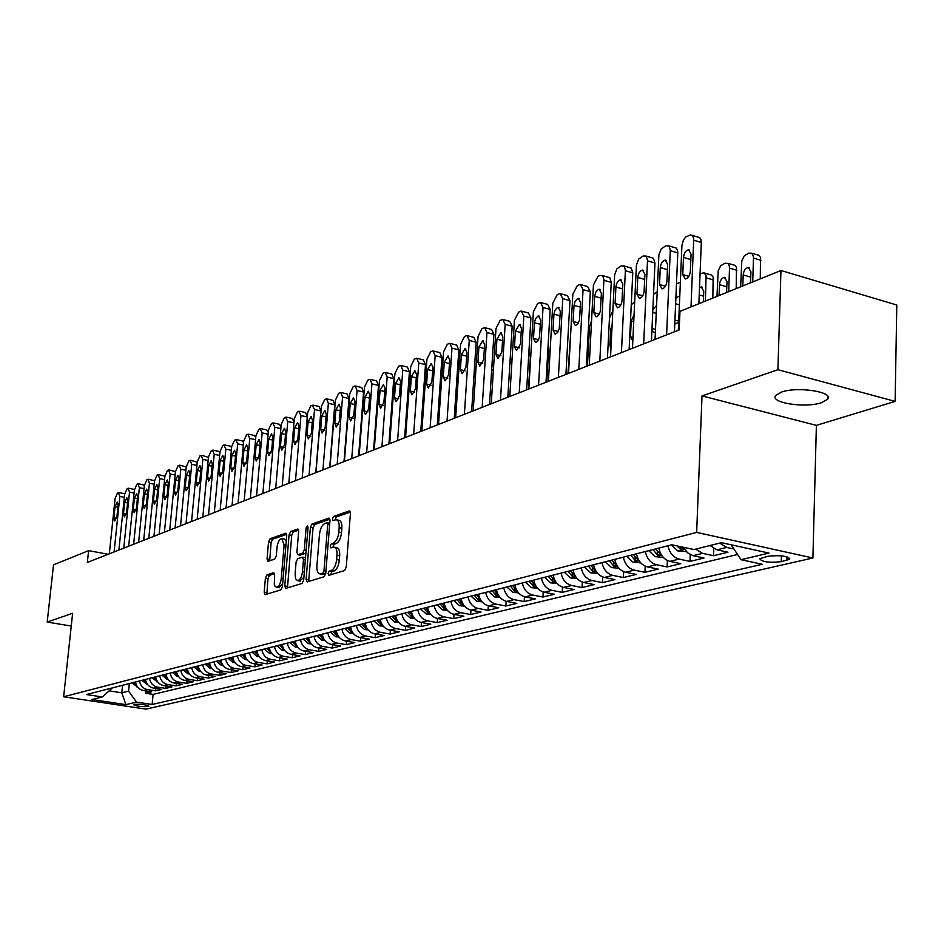 <?xml version="1.0" encoding="UTF-8"?>
<svg xmlns="http://www.w3.org/2000/svg" width="944" height="944" viewBox="0 0 944 944"><rect width="100%" height="100%" fill="white"/><g stroke="black" fill="none" stroke-linecap="round" stroke-linejoin="round"><path stroke-width="1.42" d="M328.016 573.551L328.866 575.321L344.513 570.577L346.247 567.12L350.425 513.406L349.174 510.964L333.574 516.439L332.394 518.846L333.067 520.569L336.017 519.707C338.33 520.073 339.368 522.728 339.167 527.649L338.813 532.074C338.082 537.903 336.265 541.561 333.385 543.071L331.391 543.72L330.211 546.116L330.907 547.874L333.798 547.072C336.135 547.461 337.197 550.151 336.996 555.155L336.642 559.603C335.899 565.468 334.082 569.114 331.202 570.554L329.196 571.167L328.016 573.551M334.565 547.225L336.489 547.603C338.837 547.992 339.899 550.682 339.698 555.686L339.344 560.134C338.613 565.987 336.796 569.633 333.905 571.073L331.899 571.686L330.73 574.754M350.354 512.061L336.253 516.993L335.061 519.908M336.819 519.873L338.707 520.25C341.02 520.628 342.07 523.271 341.87 528.192L341.516 532.617C340.772 538.434 338.967 542.104 336.088 543.602L334.082 544.263L332.902 547.249M821.54 402.699L827.593 399.253C834.307 391.937 797.491 386.19 781.443 392.102L775.708 395.477C769.431 402.793 805.279 408.386 821.54 402.699M148.314 706.537L148.951 706.23C146.084 704.661 141.152 704.047 134.166 704.401L133.552 704.696C136.42 706.265 141.34 706.879 148.314 706.537M266.951 574.837L265.406 578.058L264.178 592.207L265.052 594.649L280.828 589.894L282.409 586.637L286.74 535.614L285.855 533.218L270.078 538.729L268.533 541.95L267.058 558.919L267.931 561.314L274.739 559.084L276.297 555.839L277.029 547.355C277.772 542.127 279.353 539.189 281.784 538.528L284.132 544.924L281.277 578.46C280.545 583.687 278.964 586.613 276.557 587.239L275.034 586.271L274.303 584.242L274.645 575.12L273.76 572.689L266.951 574.837L269.547 575.321L268.002 578.542L266.845 594.13M72.629 613.27L47.2 622.061L53.513 564.842L88.606 550.647L87.344 562.447L679.184 329.916L679.963 311.367L780.959 270.503L777.903 369.706L702.017 395.914L696.66 532.404L63.637 696.778L72.629 613.27M306.116 579.392L307.083 581.905L324.052 576.784L325.739 573.386L329.975 520.545L329.008 518.091L312.027 524.003L310.399 527.366L306.116 579.392L308.782 579.887L308.877 581.386M302.045 583.451L285.69 588.395L284.769 585.917L289.088 534.788L290.681 531.496L297.749 529.053L298.658 531.46L296.912 552.287L297.832 554.73L302.658 553.172L304.287 549.845L306.092 528.026L307.39 525.655L308.039 527.354L303.673 580.135L302.045 583.451M145.907 690.937L145.683 693.262L151.63 691.822L143.476 690.56L147.453 689.58C143.063 688.601 140.408 685.722 139.464 680.966M155.866 688.471L155.63 690.843L161.707 689.38L153.483 688.105L157.542 687.102C153.129 686.111 150.438 683.208 149.494 678.394M166.026 685.958L165.79 688.388L171.973 686.89L163.69 685.592L167.831 684.577C163.383 683.574 160.681 680.636 159.713 675.786M176.375 683.397L176.139 685.875L182.452 684.353L174.109 683.043L178.333 682.005C173.849 680.978 171.124 678.016 170.144 673.119M186.947 680.777L186.7 683.326L193.142 681.757L184.741 680.435L189.048 679.373C184.528 678.335 181.779 675.338 180.788 670.393M197.721 678.111L197.485 680.707L204.057 679.114L195.585 677.768L199.986 676.695C195.432 675.644 192.647 672.612 191.656 667.609M208.73 675.385L208.482 678.052L215.185 676.423L206.653 675.054L211.149 673.957C206.559 672.883 203.751 669.827 202.748 664.777M219.952 672.6L219.704 675.326L226.548 673.674L217.958 672.281L222.536 671.16C217.911 670.075 215.09 666.983 214.064 661.874M231.422 669.756L231.162 672.553L238.159 670.854L229.486 669.449L234.171 668.293C229.51 667.207 226.666 664.08 225.628 658.924M243.127 666.853L242.868 669.721L250.007 667.986L241.275 666.558L246.065 665.378C241.357 664.269 238.49 661.119 237.44 655.903M255.081 663.892L254.821 666.818L262.125 665.048L253.322 663.597L258.208 662.405C253.464 661.284 250.573 658.086 249.511 652.811M267.294 660.859L267.034 663.856L274.492 662.051L265.618 660.588L270.621 659.36C265.842 658.216 262.916 654.983 261.842 649.649M279.778 657.756L279.518 660.835L287.141 658.995L278.197 657.496L283.306 656.245C278.492 655.089 275.53 651.82 274.444 646.428M292.534 654.593L292.274 657.744L300.062 655.868L291.047 654.345L296.274 653.059C291.413 651.891 288.439 648.575 287.33 643.135M305.573 651.348L305.313 654.593L313.278 652.658L304.192 651.112L309.526 649.802C304.641 648.622 301.632 645.271 300.511 639.761M318.919 648.032L318.647 651.36L326.789 649.389L317.632 647.82L323.096 646.475C318.163 645.271 315.131 641.885 313.998 636.315M332.559 644.646L332.288 648.056L340.619 646.038L331.391 644.445L336.984 643.065C332.005 641.849 328.937 638.415 327.792 632.787M346.507 641.165L346.247 644.669L354.767 642.604L345.469 640.988L351.18 639.584C346.165 638.345 343.073 634.864 341.905 629.164M360.797 637.613L360.525 641.212L369.257 639.1L359.865 637.448L365.729 636.008C360.667 634.757 357.552 631.241 356.372 625.471M375.417 633.967L375.146 637.672L384.078 635.513L374.626 633.837L380.621 632.362C375.523 631.076 372.373 627.524 371.169 621.683M390.391 630.238L390.108 634.049L399.265 631.831L389.73 630.12L395.878 628.61C390.733 627.312 387.547 623.713 386.332 617.801M405.719 626.415L405.448 630.332L414.829 628.067L405.212 626.32L411.501 624.775C406.321 623.453 403.112 619.807 401.873 613.824M421.437 622.497L421.154 626.533L430.771 624.196L421.071 622.426L427.526 620.845C422.298 619.5 419.053 615.807 417.791 609.753M437.532 618.485L437.261 622.627L447.114 620.243L437.332 618.438L443.951 616.821C438.677 615.453 435.396 611.7 434.122 605.576M454.04 614.355L453.757 618.627L463.87 616.184L454.005 614.355L460.79 612.68C455.468 611.299 452.164 607.499 450.866 601.293M470.962 610.131L470.69 614.532L481.051 612.019L471.103 610.154L478.065 608.443C472.708 607.027 469.357 603.181 468.047 596.903M488.331 605.777L488.048 610.32L498.68 607.747L488.65 605.847L495.801 604.089C490.384 602.65 487.01 598.756 485.676 592.384M506.149 601.316L505.866 606.013L516.781 603.369L506.668 601.422L514.008 599.629C508.545 598.166 505.134 594.201 503.777 587.758M524.439 596.714L524.156 601.576L535.354 598.862L525.159 596.891L532.699 595.039C527.189 593.552 523.743 589.54 522.362 583.003M543.213 591.994L542.93 597.033L554.447 594.236L544.157 592.23L551.898 590.33C546.34 588.808 542.859 584.737 541.455 578.117M562.506 587.133L562.223 592.36L574.046 589.493L563.674 587.439L571.627 585.481C566.034 583.935 562.506 579.805 561.078 573.091M582.33 582.118L582.047 587.557L594.201 584.607L583.734 582.507L591.923 580.501C586.271 578.932 582.708 574.743 581.256 567.934M602.697 576.961L602.425 582.613L614.922 579.592L604.372 577.445L612.786 575.38C607.086 573.775 603.487 569.527 602.001 562.624M623.654 571.639L623.37 577.539L636.232 574.424L625.589 572.241L634.25 570.117C628.492 568.477 624.869 564.158 623.359 557.161M645.212 566.152L644.929 572.324L658.169 569.114L647.431 566.884L656.351 564.689C650.546 563.025 646.876 558.647 645.33 551.544M667.396 560.5L667.125 566.943L680.742 563.639L669.921 561.361L679.102 559.108C673.237 557.408 669.532 552.96 667.963 545.75M690.241 554.647L689.97 561.409L704 558.01L693.073 555.674L702.537 553.361L695.634 549.101M713.758 548.594L713.499 555.709L727.966 552.205L716.944 549.821L709.994 545.514M767.979 556.252L759.708 558.718C761.749 561.928 768.923 562.919 781.243 561.68L789.656 559.214C787.638 555.969 780.405 554.989 767.979 556.252M696.66 532.404L812.902 557.998L145.99 709.133L63.637 696.778M145.683 693.262L153.105 694.406L152.114 704.484L762.292 564.276L741.005 559.686L731.211 544.818M152.114 704.484L136.55 702.124L125.882 704.637L91.946 699.539L102.341 696.955L86.4 694.536L671.786 544.771L693.887 549.538L721.428 542.67L768.994 553.09L741.005 559.686M733.984 549.019L726.691 547.426L719.729 543.095M713.499 555.709L702.537 553.361M689.97 561.409L679.102 559.108M667.125 566.943L656.351 564.689M644.929 572.324L634.25 570.117M623.37 577.539L612.786 575.38M602.425 582.613L591.923 580.501M582.047 587.557L571.627 585.481M562.223 592.36L551.898 590.33M542.93 597.033L532.699 595.039M524.156 601.576L514.008 599.629M505.866 606.013L495.801 604.089M488.048 610.32L478.065 608.443M470.69 614.532L460.79 612.68M453.757 618.627L443.951 616.821M437.261 622.627L427.526 620.845M421.154 626.533L411.501 624.775M405.448 630.332L395.878 628.61M390.108 634.049L380.621 632.362M375.146 637.672L365.729 636.008M360.525 641.212L351.18 639.584M346.247 644.669L336.984 643.065M332.288 648.056L323.096 646.475M318.647 651.36L309.526 649.802M305.313 654.593L296.274 653.059M292.274 657.744L283.306 656.245M279.518 660.835L270.621 659.36M267.034 663.856L258.208 662.405M254.821 666.818L246.065 665.378M242.868 669.721L234.171 668.293M231.162 672.553L222.536 671.16M219.704 675.326L211.149 673.957M208.482 678.052L199.986 676.695M197.485 680.707L189.048 679.373M186.7 683.326L178.333 682.005M176.139 685.875L167.831 684.577M165.79 688.388L157.542 687.102M155.63 690.843L147.453 689.58M153.105 694.406L737.583 554.494M122.567 685.285L121.8 692.802L128.573 691.114L129.328 683.55M702.017 395.914L816.383 425.366L895.124 401.389L777.903 369.706M895.124 401.389L896.8 305.018L780.959 270.503M47.2 622.061L71.26 626.061M816.383 425.366L812.902 557.998M108.159 554.27L88.606 550.647M109.61 690.937L121.8 692.802L125.882 704.637M112.466 687.869L102.341 696.955M683.468 547.284L687.586 552.83L693.073 555.674M658.829 548.086C660.387 555.249 664.08 559.674 669.921 561.361M636.468 553.809C637.991 560.866 641.649 565.232 647.431 566.884M614.745 559.367C616.243 566.329 619.854 570.624 625.589 572.241M593.634 564.76C595.109 571.627 598.685 575.864 604.372 577.445M573.114 570.011C574.566 576.784 578.106 580.949 583.734 582.507M553.16 575.12C554.588 581.799 558.093 585.905 563.674 587.439M533.749 580.088C535.154 586.672 538.623 590.72 544.157 592.23M514.869 584.914C516.238 591.416 519.672 595.404 525.159 596.891M496.473 589.622C497.83 596.042 501.229 599.971 506.668 601.422M478.573 594.201C479.894 600.537 483.257 604.42 488.65 605.847M461.12 598.673C462.43 604.927 465.758 608.75 471.103 610.154M444.117 603.015C445.403 609.199 448.695 612.975 454.005 614.355M427.538 607.263C428.812 613.352 432.069 617.081 437.332 618.438M411.372 611.393C412.622 617.423 415.856 621.093 421.071 622.426M395.607 615.429C396.846 621.376 400.044 625.011 405.212 626.32M380.22 619.37C381.435 625.247 384.609 628.834 389.73 630.12M365.21 623.205C366.402 629.023 369.541 632.563 374.626 633.837M350.543 626.958C351.723 632.704 354.826 636.197 359.865 637.448M336.217 630.627C337.386 636.303 340.465 639.749 345.469 640.988M322.234 634.203C323.379 639.808 326.435 643.23 331.391 644.445M308.57 637.696C309.691 643.242 312.712 646.616 317.632 647.82M295.201 641.118C296.322 646.605 299.319 649.932 304.192 651.112M282.138 644.457C283.235 649.885 286.209 653.177 291.047 654.345M269.37 647.726C270.456 653.095 273.394 656.351 278.197 657.496M256.874 650.923C257.948 656.233 260.863 659.455 265.618 660.588M244.649 654.05C245.7 659.301 248.591 662.487 253.322 663.597M232.684 657.118C233.723 662.31 236.59 665.449 241.275 666.558M220.979 660.116C222.005 665.249 224.837 668.364 229.486 669.449M209.509 663.042C210.524 668.128 213.344 671.208 217.958 672.281M198.275 665.921C199.29 670.948 202.075 673.992 206.653 675.054M187.278 668.73C188.269 673.709 191.042 676.73 195.585 677.768M176.504 671.491C177.484 676.423 180.233 679.397 184.741 680.435M165.955 674.193C166.923 679.066 169.637 682.016 174.109 683.043M155.607 676.836C156.562 681.674 159.253 684.589 163.69 685.592M145.459 679.432C146.403 684.223 149.081 687.114 153.483 688.105M135.511 681.981C136.443 686.713 139.098 689.58 143.476 690.56M128.573 691.114L136.55 702.124M329.916 519.212L314.682 524.534L313.042 527.897L308.782 579.887M322.801 573.138L323.981 570.766L327.698 524.451L327.025 522.728L324.783 523.483C321.975 525.006 320.205 528.628 319.473 534.351L316.913 565.81C316.688 570.79 317.739 573.468 320.051 573.881L325.727 573.527M329.751 523.271L327.344 522.858M322.01 574.247L320.724 573.775M325.503 573.645L323.414 574.282M298.599 530.162L293.289 532.015L291.708 535.307L287.483 587.876M300.074 555.084L305.891 553.255M295.106 573.999L295.578 578.743L297.608 580.643C300.109 579.994 301.726 577.008 302.481 571.686L303.472 559.639L302.328 557.196L297.714 558.706L296.097 562.01L295.106 573.999M299.696 581.032L303.909 577.303M274.574 573.716L269.547 575.321M278.657 587.628L282.622 584.159M286.303 540.829L284.38 539.036L282.339 538.635M286.693 534.328L272.663 539.225L271.117 542.458L269.701 560.76M760.274 278.869L760.486 257.37L758.799 255.269L751.754 253.24M740.639 286.811L741.819 260.721L744.415 255.682L748.934 253.086L751.825 253.287L753.513 256.839L752.734 281.914M750.81 275.082L750.315 282.893M750.551 282.811L750.928 271.754L748.297 267.471C745.453 268.12 743.754 270.598 743.188 274.928L742.798 285.938M678.335 330.247L681.922 245.487L683.503 239.835L685.863 236.897L690.595 234.867L692.707 235.953L693.71 238.926L691.008 306.894M698.867 303.72L701.321 242.478L693.734 240.213M683.491 257.405C684.081 253.004 685.757 250.467 688.53 249.771L691.067 254.078L690.359 271.365C689.769 275.766 688.093 278.303 685.332 278.976L682.772 274.61L683.491 257.405L690.843 259.565M692.023 235.304L699.669 237.617L700.955 239.516L701.321 242.478M736.202 288.604L736.473 267.388L734.833 265.311L727.8 263.293M716.968 296.392L718.207 270.657L720.732 265.701L725.134 263.164L728.237 263.636L729.547 266.892L728.721 291.637M709.074 545.75L710.159 545.691M726.833 285.831L726.538 292.522M726.585 292.498L726.998 281.595L724.437 277.347C721.7 277.984 720.048 280.427 719.481 284.687L719.068 295.543M712.838 298.068L713.157 277.123L711.575 275.058L704.554 273.064M700.07 273.772L704 272.804L706.1 275.53L705.392 301.077M686.359 551.615L677.863 550.966L671.408 544.865M676.931 545.88L680.034 548.936L683.657 549.16L680.99 546.753M703.327 301.915L703.752 291.153L701.286 286.952L699.516 287.625M663.254 557.361L655.112 556.677L648.729 550.671M652.988 549.585L657.177 554.694L660.717 554.919L655.691 548.889M678.783 296.274L679.763 296.546L678.783 296.274L675.857 298.198M674.783 323.544L675.821 323.851L678.689 322.022M680.364 282.232L676.47 283.884M640.752 562.872L633.023 562.223L626.698 556.311M630.84 555.249L634.982 560.276L638.451 560.512L633.459 554.576M656.587 305.36L652.847 309.691M651.903 330.671L653.98 332.548L655.384 332.087M657.189 291.92L653.543 294.209M655.053 339.392L658.877 254.998L661.213 248.897L665.98 245.688L669.001 246.136L670.287 250.042L666.606 334.849M674.429 331.781L677.792 252.898L670.275 250.679M660.293 267.577C660.871 263.246 662.511 260.756 665.19 260.084L667.644 264.355L666.901 281.395C666.322 285.713 664.694 288.203 662.015 288.864L659.537 284.545L660.293 267.577L667.408 269.63M668.588 245.794L676.199 248.083L677.45 249.971L677.792 252.898M632.468 348.265L636.433 265.028L638.722 259.022L643.36 255.895L646.274 256.343L647.513 260.214L643.678 343.864M651.443 340.808L654.959 263.01L647.513 260.851M637.778 277.442C638.345 273.194 639.938 270.739 642.534 270.09L644.905 274.315L644.127 291.13C643.56 295.378 641.979 297.82 639.383 298.469L636.988 294.186L637.778 277.442L644.669 279.4M645.838 255.977L653.425 258.243L654.959 263.01M610.532 356.879L614.65 274.763L616.88 268.851L621.388 265.795L624.22 266.255L625.412 270.09L621.423 352.608M629.129 349.575L632.787 272.828L625.4 270.716M615.913 287.023C616.479 282.846 618.013 280.439 620.538 279.802L622.839 283.991L622.025 300.581C621.459 304.759 619.925 307.166 617.411 307.779L615.087 303.543L615.913 287.023L622.592 288.899M623.748 265.866L631.3 268.108L632.787 272.828M589.233 365.257L593.422 284.994L597.953 276.368L600.054 275.424L602.779 275.884L603.936 279.684L599.806 361.104M607.452 358.095L611.252 282.362L603.924 280.309M594.661 296.345L595.841 292.074L598.307 289.442L599.169 289.242L601.399 293.383L600.372 311.213L598.638 315.178L596.065 316.842L593.823 312.641L594.661 296.345L601.151 298.139M602.296 275.483L609.812 277.689L611.252 282.362M618.91 568.217L611.559 567.604L605.305 561.786M609.317 560.748L613.423 565.704L616.821 565.952L611.865 560.099M634.049 314.777L631.217 320.984L630.462 336.855L632.81 340.996M634.687 301.455L631.253 304.936M568.524 373.387L572.843 294.186L577.268 285.69L579.309 284.769L580.371 284.522L583.062 289.619L578.802 369.352M586.389 366.366L590.319 291.637L583.062 289.619M574.023 305.396L575.167 301.195L577.563 298.599L578.401 298.41L580.56 302.517L579.51 320.11L577.822 324.016L575.333 325.633L573.15 321.479L574.023 305.396L580.312 307.107M581.457 284.828L587.616 286.539L590.319 291.637M597.682 573.421L590.696 572.831L584.501 567.108M588.407 566.105L592.466 570.978L595.794 571.226L590.885 565.468M612.137 324.795L610.662 329.444L609.883 345.115L610.933 348.749M612.821 310.895L609.458 318.057M548.405 381.293L552.83 303.118L557.161 294.764L559.155 293.867L560.158 293.619L562.766 298.682L558.388 377.376M565.928 374.414L569.964 300.652L562.766 298.682M553.939 314.187L555.072 310.057L557.397 307.52L558.211 307.319L560.311 311.402L559.237 328.748L557.585 332.595L555.166 334.188L553.042 330.07L553.939 314.187L560.063 315.839M561.196 293.903L567.344 295.602L569.964 300.652M577.055 578.483L570.412 577.917L564.276 572.276M587.439 365.953L589.493 326.848L591.558 320.736M568.076 571.309L572.099 576.111L575.356 576.371L570.495 570.683M590.684 337.279L589.835 353.528M528.829 388.987L533.372 311.803L537.608 303.579L539.531 302.705L540.511 302.481L543.036 307.484L538.552 385.164M546.021 382.226L550.175 309.42L543.036 307.484M534.422 322.754L535.519 318.683L537.785 316.181L538.576 315.992L540.605 320.04L539.508 337.161L537.903 340.937L535.555 342.507L533.502 338.424L534.422 322.754L540.357 324.323M541.478 302.741L547.626 304.405L550.175 309.42M556.995 583.404L550.682 582.873L544.617 577.303M567.969 373.612L570.813 331.486M555.19 580.879L550.647 575.757M548.311 576.359L552.287 581.103L555.485 581.362M509.795 396.468L514.433 320.252L518.575 312.157L520.451 311.308L521.383 311.095L523.837 316.063L519.247 392.751M526.669 389.837L530.917 317.939L523.837 316.063M515.412 331.073L519.46 324.429L521.442 328.441L520.51 343.982L516.474 350.602L514.48 346.554L515.412 331.073L521.194 332.595M522.315 311.343L528.439 312.983L530.917 317.939M537.478 588.195L531.484 587.687L525.478 582.2M535.673 585.61L531.354 580.702M529.077 581.28L533.006 585.953L536.074 586.295M546.777 381.931L548.676 348.537L548.145 345.115M518.492 592.856L512.804 592.372L506.845 586.967M516.687 590.248L512.568 585.504M510.35 586.071L514.244 590.684L517.324 590.944M528.498 389.117L530.445 356.124L528.935 351.546M500.013 597.399L494.609 596.938L488.709 591.617M498.137 594.732L494.278 590.189M492.119 590.743L495.966 595.286L498.751 595.688M482.018 601.812L476.873 601.387L471.032 596.136M510.185 358.708L512.026 359.841M480.236 599.204L476.46 594.744M474.36 595.286L478.171 599.759L480.815 600.195M464.483 606.131L459.61 605.718L453.816 600.537M491.942 365.706L493.629 366.083M462.713 603.511L459.114 599.18M457.061 599.711L460.837 604.125L463.339 604.573M447.397 610.331L442.771 609.942L437.037 604.833M445.639 607.7L442.193 603.511M440.199 604.018L443.928 608.384L446.3 608.845M430.735 614.426L426.346 614.06L420.67 609.022M429.001 611.795L425.709 607.735M423.75 608.231L427.455 612.538L429.685 612.998M414.499 618.426L410.333 618.084L404.716 613.104M412.776 615.783L409.625 611.842M407.714 612.337L411.383 616.585L413.484 617.046M423.455 393.27L421.307 431.231M398.651 622.332L394.71 622.002L389.14 617.081M396.94 619.677L393.931 615.866M392.067 616.338L395.701 620.527L397.684 620.987M383.205 626.132L379.464 625.825L373.942 620.975M381.494 623.465L378.615 619.783M376.809 620.243L380.397 624.385L382.261 624.834M408.292 400.032L407.478 398.557M368.113 629.849L364.573 629.554L359.109 624.763M366.414 627.17L363.664 623.606M361.906 624.055L365.458 628.149L367.204 628.598M389.459 436.742L391.477 419.608L390.946 416.599M392.598 404.858L391.854 404.48M353.386 633.483L350.035 633.2L344.619 628.48M351.699 630.793L349.079 627.335M347.345 627.772L350.873 631.819L352.501 632.256M376.314 422.487L375.7 422.051M374.06 443.739L374.768 442.771M377.211 410.616L376.562 410.723M491.258 403.749L496.001 328.488L500.049 320.512L501.878 319.686L502.774 319.473L505.158 324.406L500.462 400.126M507.825 397.235L512.167 326.246L505.158 324.406M496.922 339.179L500.875 332.642L502.786 336.619L501.83 351.959L497.901 358.484L495.966 354.472L496.922 339.179L502.538 340.631M503.659 319.709L509.772 321.326L512.167 326.246M473.215 410.841L478.053 336.501L482.006 328.654L483.788 327.839L484.65 327.639L486.962 332.524L482.183 407.312M489.488 404.445L493.924 334.329L486.962 332.524M478.915 347.073L482.762 340.642L484.626 344.572L483.658 359.735L479.812 366.154L477.935 362.177L478.915 347.073L484.378 348.478M485.487 327.863L491.588 329.456L493.924 334.329M455.645 417.744L460.566 344.312L464.436 336.571L466.171 335.793L466.997 335.592L469.251 340.43L464.377 414.31M471.634 411.454L476.142 342.2L469.251 340.43M461.368 354.767L465.132 348.43L466.938 352.324L465.947 367.299L462.206 373.623L460.377 369.682L461.368 354.767L466.69 356.112M467.799 335.804L473.876 337.362L476.142 342.2M438.523 424.47L443.527 351.923L447.314 344.289L449.002 343.533L449.804 343.345L451.987 348.135L447.031 421.118M454.229 418.298L458.819 349.87L451.987 348.135M444.282 362.26L447.952 356.018L449.698 359.888L448.695 374.674L445.037 380.904L443.267 376.998L444.282 362.26L449.45 363.546M450.559 343.533L456.625 345.079L458.819 349.87M421.85 431.019L426.912 359.334L430.617 351.817L432.269 351.074L433.036 350.897L435.16 355.652L430.134 427.762M437.284 424.953L441.945 357.351L435.16 355.652M427.62 369.564L431.196 363.416L432.907 367.251L431.88 381.86L428.316 387.996L426.594 384.125L427.62 369.564L432.659 370.803M433.756 351.074L439.81 352.596L441.945 357.351M405.578 437.414L410.711 366.567L414.345 359.157L415.962 358.437L416.693 358.26L418.758 362.968L413.661 434.24M420.753 431.443L425.484 364.632L418.758 362.968M411.372 376.68L414.876 370.626L416.528 374.426L415.49 388.869L412.009 394.911L410.333 391.076L411.372 376.68L416.28 377.883M417.39 358.425L423.408 359.924L425.484 364.632M389.719 443.645L394.911 373.623L398.474 366.319L400.044 365.611L400.752 365.446L402.758 370.119L397.601 440.541M404.634 437.78L409.425 371.747L402.758 370.119M395.524 383.63L398.946 377.659L400.551 381.423L399.513 395.701L396.102 401.66L394.474 397.849L395.524 383.63L400.315 384.786M401.412 365.599L407.407 367.074L409.425 371.747M374.249 449.722L379.488 380.503L382.993 373.305L384.515 372.609L385.211 372.443L387.158 377.081L381.931 446.701M388.916 443.951L393.766 378.686L387.158 377.081M380.066 390.403L383.406 384.527L384.975 388.255L383.913 402.368L380.585 408.245L379.004 404.469L380.066 390.403L384.727 391.512M385.836 372.597L391.807 374.048L393.766 378.686M359.145 455.657L364.443 387.217L367.877 380.113L369.364 379.441L370.036 379.287L371.924 383.878L366.65 452.707M373.576 449.981L378.485 385.447L371.924 383.878M364.986 397.023L368.243 391.217L369.765 394.922L368.703 408.87L365.446 414.664L363.912 410.923L364.986 397.023L369.529 398.097M370.626 379.429L376.573 380.857L378.485 385.447M344.407 461.451L349.752 393.778L353.115 386.769L354.578 386.108L355.215 385.966L357.056 390.521L351.734 458.572M358.614 455.869L363.558 392.055L357.056 390.521M350.248 403.477L353.445 397.754L354.932 401.424L353.847 415.218L350.661 420.93L349.162 417.224L350.248 403.477L354.684 404.516M355.782 386.096L361.705 387.5L363.558 392.055M330.011 467.103L335.415 400.185L338.707 393.27L340.135 392.621L340.749 392.48L342.542 396.999L337.173 464.295M343.994 461.604L348.985 398.51L342.542 396.999M335.875 409.779L338.99 404.138L340.43 407.784L339.344 421.425L336.229 427.054L334.778 423.372L335.875 409.779L340.194 410.782M341.291 392.61L347.18 393.99L348.985 398.51M315.957 472.625L321.397 406.439L324.63 399.619L326.022 398.982L326.624 398.852L328.359 403.324L322.942 469.876M329.727 467.209L334.754 404.811L328.359 403.324M321.821 415.938L324.878 410.38L326.282 413.979L325.184 427.479L322.128 433.036L320.712 429.39L321.821 415.938L326.046 416.906M327.143 398.97L333.008 400.339L334.754 404.811M339.002 637.035L335.84 636.763L330.471 632.091M337.327 634.321L334.825 630.981M333.138 631.418L336.63 635.406L338.141 635.831M324.948 640.492L321.963 640.244L316.641 635.631M323.285 637.778L320.889 634.545M319.249 634.97L322.706 638.911L324.122 639.324M311.225 643.879L308.405 643.643L303.13 639.088M309.561 641.141L307.284 638.026M305.667 638.439L310.411 642.734M297.808 647.195L295.153 646.97L289.914 642.475M296.156 644.445L293.985 641.436M292.404 641.837L297.018 646.074M317.963 448.235L316.641 464.318M302.233 478.018L307.709 412.552L310.883 405.814L312.24 405.2L314.517 409.507L309.054 475.339M315.78 472.696L320.854 410.97L314.517 409.507M308.098 421.956L311.083 416.469L312.452 420.045L311.343 433.39L308.358 438.877L306.977 435.255L308.098 421.956L312.216 422.888M313.314 405.177L319.143 406.522L320.854 410.97M288.805 483.293L294.327 418.522L297.443 411.879L298.764 411.277L300.971 415.561L295.484 480.673M302.163 478.042L307.272 416.988L300.971 415.561M294.681 427.833L297.608 422.416L298.941 425.968L297.82 439.172L294.894 444.577L293.56 441.001L294.681 427.833L298.705 428.741M299.803 411.254L305.608 412.575L307.272 416.988M275.695 488.437L281.241 424.363L284.297 417.803L285.595 417.213L287.743 421.461L282.221 485.877M281.56 433.591L284.439 428.246L285.725 431.762L284.604 444.825L281.737 450.158L280.439 446.606L281.56 433.591L285.501 434.464M286.598 417.189L292.369 418.499L294.021 422.015M262.869 493.476L268.45 430.075L271.447 423.596L272.722 423.018L274.81 427.243L269.252 490.974M268.745 439.208L271.553 433.933L272.816 437.426L271.683 450.347L268.875 455.622L267.612 452.093L268.745 439.208L272.58 440.057M273.677 422.995L279.424 424.281L281.017 426.983M284.687 650.44L282.185 650.227L277.005 645.779M283.047 647.667L280.982 644.764M279.436 645.153L283.908 649.33M250.337 498.408L255.93 435.668L258.88 429.26L260.131 428.706L262.149 432.883L256.567 495.954M256.202 444.707L258.963 439.491L260.178 442.96L259.045 455.751L256.296 460.955L255.057 457.451L256.202 444.707L259.954 445.521M261.051 428.67L266.763 429.945L268.261 432.151M271.86 653.602L269.512 653.401L264.367 649.012M270.22 650.817L268.249 648.009M266.751 648.398L271.105 652.505M238.065 503.223L243.694 441.131L246.585 434.806L247.812 434.252L249.782 438.417L244.166 500.827M243.93 450.087L246.632 444.943L247.824 448.376L246.679 461.038L243.989 466.171L242.785 462.702L243.93 450.087L247.599 450.878M248.697 434.228L254.373 435.479L255.789 437.308M259.317 656.705L257.098 656.517L252.013 652.174M257.688 653.897L255.812 651.195M254.337 651.572L258.562 655.62M226.064 507.943L231.705 446.477L234.56 440.234L235.752 439.692L237.664 443.822L232.035 505.595M231.917 455.35L234.572 450.264L235.729 453.675L234.584 466.206L231.941 471.28L230.773 467.835L231.917 455.35L235.516 456.117M236.614 439.668L242.254 440.895L243.576 442.429M247.045 659.738L244.968 659.561L239.918 655.266M245.416 656.918L243.635 654.31M242.195 654.676L246.301 658.664M214.312 512.557L219.987 451.716L222.784 445.544L223.952 445.013L225.817 449.108L220.153 510.267M220.164 460.495L222.772 455.48L223.905 458.867L222.749 471.268L220.153 476.283L219.02 472.861L220.164 460.495L223.681 461.25M224.778 444.99L230.395 446.205L231.622 447.491M235.032 662.7L233.085 662.546L228.082 658.287M233.416 659.868L231.717 657.366M230.312 657.72L234.301 661.638M202.818 517.076L208.506 456.837L211.255 450.736L212.4 450.229L214.217 454.288L208.541 514.834M208.659 465.545L211.22 460.589L212.317 463.941L211.161 476.224L208.612 481.169L207.503 477.782L208.659 465.545L212.105 466.265M213.202 450.194L218.784 451.397L219.917 452.471M223.268 665.614L221.451 665.461L216.495 661.26M221.663 662.759L220.058 660.34M218.678 660.694L222.548 664.552M191.561 521.501L197.261 461.864L199.975 455.822L201.084 455.327L202.854 459.362L197.154 519.294M197.402 470.478L199.904 465.581L200.978 468.908L199.821 481.074L197.32 485.959L196.234 482.596L197.402 470.478L200.765 471.186M201.863 455.291L208.447 457.38M211.763 668.458L210.064 668.317L205.143 664.163M210.158 665.579L208.636 663.266M207.279 663.608L211.043 667.408M180.54 525.832L186.251 466.773L188.918 460.814L190.015 460.318L191.726 464.33L186.015 523.672M186.357 475.316L188.824 470.478L189.874 473.782L188.706 485.818L186.251 490.656L185.201 487.316L186.357 475.316L189.661 476M190.759 460.294L197.225 462.206M200.494 671.243L198.913 671.113L194.027 667.007M198.901 668.352L197.449 666.134M196.116 666.464L199.786 670.193M169.731 530.068L175.466 471.587L178.086 465.699L179.159 465.215L180.823 469.192L175.112 527.967M175.549 480.059L177.968 475.269L178.994 478.549L177.826 490.467L175.419 495.246L174.392 491.942L175.549 480.059L178.782 480.72M179.879 465.18L186.228 466.95M189.449 673.981L187.986 673.863L183.136 669.792M187.868 671.066L186.487 668.93M185.189 669.261L188.741 672.93M159.158 534.233L164.893 476.307L167.477 470.478L168.528 470.006L170.156 473.959L164.421 532.168M164.964 484.697L167.336 479.965L168.327 483.222L167.171 495.034L164.799 499.754L163.796 496.473L164.964 484.697L168.115 485.346M169.212 469.982L175.454 471.622M178.64 676.659L177.271 676.541L172.469 672.517M177.059 673.721L175.761 671.68M174.487 672.01L177.932 675.609M148.786 538.304L154.533 480.933L157.07 475.174L158.108 474.702L159.689 478.632L153.943 536.275M154.58 489.252L156.916 484.567L157.884 487.8L156.716 499.494L154.391 504.167L153.412 500.91L154.58 489.252L157.672 489.877M158.769 474.679L164.905 476.201M168.044 679.279L166.781 679.173L162.014 675.196M166.463 676.329L165.235 674.37M163.985 674.689L167.336 678.229M138.626 542.293L144.373 485.464L146.875 479.764L147.889 479.316L149.435 483.21L143.677 540.31M144.408 493.712L146.698 489.086L147.642 492.284L146.473 503.872L144.184 508.486L143.24 505.264L144.408 493.712L147.441 494.314M148.538 479.281L154.556 480.708M157.648 681.851L151.772 677.816M156.09 678.889L154.922 677.013M153.707 677.32L156.952 680.789M128.667 546.21L134.426 489.912L136.88 484.272L137.871 483.835L139.37 487.706L133.623 544.263M134.437 498.078L136.691 493.511L137.6 496.686L136.432 508.167L134.19 512.734L133.269 509.524L134.437 498.078L137.399 498.668M138.497 483.8L144.42 485.145M147.465 684.376L141.718 680.388M145.919 681.391L144.821 679.597M143.618 679.904L146.662 683.114M118.897 550.045L124.655 494.267L127.086 488.697L128.054 488.26L129.517 492.107L123.758 548.145M124.655 502.373L126.862 497.842L127.759 501.004L126.59 512.38L124.384 516.887L123.487 513.701L124.655 502.373L127.558 502.94M128.655 488.225L134.473 489.499M137.482 686.843L131.865 682.901M135.936 683.845L134.898 682.134M133.729 682.429L136.738 685.686M109.315 553.809L115.085 498.55L117.469 493.028L118.425 492.603L119.841 496.426L114.082 551.945M115.062 506.574L117.233 502.102L118.106 505.241L116.938 516.498L114.767 520.97L113.882 517.808L115.062 506.574L117.906 507.129M119.003 492.567L124.714 493.771M716.944 549.821L726.691 547.426M787.025 556.854L786.918 560.382M781.42 555.827L781.243 561.68M333.905 571.073L331.202 570.554M339.344 560.134L336.642 559.603M339.698 555.686L336.996 555.155M334.082 544.263L331.391 543.72M336.088 543.602L333.385 543.071M341.516 532.617L338.813 532.074M341.87 528.192L339.167 527.649M336.253 516.993L333.574 516.439M349.905 511.117L349.174 510.964M331.899 571.686L329.196 571.167M313.042 527.897L310.399 527.366M314.682 524.534L312.027 524.003M329.456 518.268L328.772 518.126M325.916 571.132L323.981 570.766M329.633 524.84L327.698 524.451M287.401 586.401L284.769 585.917M291.708 535.307L289.088 534.788M293.289 532.015L290.681 531.496M298.162 529.218L297.525 529.088M300.688 555.202L298.044 554.694M305.313 553.691L302.658 553.172M306.151 550.199L304.287 549.845M307.945 528.404L306.092 528.026M304.346 572.04L302.481 571.686M305.337 559.993L303.472 559.639M283.082 578.802L281.277 578.46M285.926 545.278L284.132 544.924M269.654 559.414L267.058 558.919M271.117 542.458L268.533 541.95M272.663 539.225L270.078 538.729M286.256 533.384L285.643 533.266M266.774 592.69L264.178 592.207M268.002 578.542L265.406 578.058M753.548 258.101L760.888 260.296M750.515 277.088L743.188 274.928M682.772 274.61L688.825 276.356M729.582 268.143L736.863 270.291M726.75 286.787L719.481 284.687M706.313 277.89L713.522 279.99M678.075 550.989L684.612 549.349M703.563 296.168L699.221 294.941M680.128 546.576L680.034 548.936M655.313 556.689L661.532 555.131M679.409 304.841L675.621 303.779M678.724 321.113L674.925 320.063M657.307 551.685L657.177 554.694M633.223 562.235L639.123 560.76M656.222 313.361L652.729 312.393M655.502 329.421L651.997 328.465M635.111 557.408L634.982 560.276M659.537 284.545L665.449 286.221M636.988 294.186L642.758 295.802M615.087 303.543L620.727 305.101M593.823 312.641L599.322 314.128M611.759 567.615L617.364 566.211M633.731 321.668L631.217 320.984M632.976 337.527L630.462 336.855M613.553 562.943L613.423 565.704M573.15 321.479L578.519 322.919M590.897 572.855L596.219 571.521M611.889 329.775L610.662 329.444M611.098 345.433L609.883 345.115M592.608 568.335L592.466 570.978M553.042 330.07L558.293 331.45M570.613 577.94L575.675 576.666M572.229 573.563L572.099 576.111M533.502 338.424L538.623 339.757M550.883 582.885L555.686 581.681M552.417 578.648L552.287 581.103M514.48 346.554L519.483 347.852M531.673 587.699L536.239 586.554M533.136 583.593L533.006 585.953M547.957 348.36L548.676 348.537M512.981 592.395L517.324 591.31M514.374 588.407L514.244 590.684M528.687 355.676L530.445 356.124M494.786 596.962L498.904 595.924M496.107 593.092L495.966 595.286M509.937 362.815L511.813 363.298M477.062 601.399L480.968 600.419M478.313 597.646L478.171 599.759M491.682 369.8L493.37 370.225M459.787 605.741L463.48 604.809M460.967 602.083L460.837 604.125M473.9 376.621L475.422 376.998M442.948 609.954L446.453 609.081M444.069 606.414L443.928 608.384M456.577 383.288L457.934 383.618M426.523 614.072L429.85 613.246M427.585 610.626L427.455 612.538M439.703 389.801L440.895 390.084M410.51 618.096L413.661 617.305M411.513 614.733L411.383 616.585M394.887 622.013L397.861 621.27M395.831 618.745L395.701 620.527M379.63 625.837L382.45 625.129M380.526 622.651L380.397 624.385M364.738 629.577L367.405 628.905M391.264 422.57L390.521 422.393M365.588 626.462L365.458 628.149M350.2 633.223L352.726 632.586M375.865 428.293L375.24 428.151M374.862 441.58L374.225 441.438M351.003 630.191L350.873 631.819M495.966 354.472L500.863 355.711M477.935 362.177L482.726 363.381M460.377 369.682L465.062 370.839M443.267 376.998L447.845 378.119M426.594 384.125L431.066 385.211M410.333 391.076L414.711 392.126M394.474 397.849L398.757 398.875M379.004 404.469L383.193 405.448M363.912 410.923L368.007 411.879M349.162 417.224L353.174 418.145M334.778 423.372L338.695 424.269M320.712 429.39L324.559 430.252M336.005 636.787L338.377 636.185M336.748 633.825L336.63 635.406M322.128 640.256L324.358 639.702M322.824 637.377L322.706 638.911M308.558 643.666L310.67 643.135M309.219 640.846L309.101 642.333M295.307 646.994L297.289 646.487M295.92 644.245L295.802 645.684M306.977 435.255L310.741 436.093M293.56 441.001L297.242 441.816M293.95 422.865L287.743 421.461M280.439 446.606L284.05 447.397M280.875 428.588L274.81 427.243M267.612 452.093L271.14 452.86M282.339 650.239L284.203 649.779M282.917 647.549L282.799 648.965M268.084 434.205L262.149 432.883M255.057 457.451L258.526 458.194M269.665 653.425L271.412 652.977M270.208 650.794L270.09 652.162M255.576 439.68L249.782 438.417M242.785 462.702L246.172 463.421M257.252 656.528L258.892 656.127M257.747 654.05L257.641 655.301M243.34 445.049L237.664 443.822M230.773 467.835L234.1 468.543M245.121 659.573L246.644 659.195M245.57 657.26L245.475 658.357M231.363 450.3L225.817 449.108M219.02 472.861L222.277 473.546M233.239 662.558L234.655 662.204M233.64 660.399L233.557 661.366M219.633 455.445L214.217 454.288M207.503 477.782L210.701 478.443M221.604 665.473L222.926 665.142M221.97 663.467L221.899 664.293M208.164 460.483L202.854 459.362M196.234 482.596L199.373 483.245M210.217 668.328L211.444 668.022M210.536 666.464L210.477 667.172M196.918 465.416L191.726 464.33M185.201 487.316L188.281 487.942M199.054 671.125L200.199 670.842M199.349 669.39L199.29 669.992M185.909 470.254L180.823 469.192M174.392 491.942L177.401 492.556M188.127 673.874L189.178 673.603M175.124 474.985L170.156 473.959M163.796 496.473L166.758 497.063M177.413 676.553L178.392 676.317M164.563 479.635L159.689 478.632M153.412 500.91L156.315 501.488M166.923 679.184L167.808 678.96M154.202 484.189L149.435 483.21M143.24 505.264L146.084 505.819M156.633 681.769L157.447 681.568M144.054 488.65L139.37 487.706M133.269 509.524L136.054 510.067M146.544 684.294L147.288 684.117M134.107 493.028L129.517 492.107M123.487 513.701L126.225 514.244M136.656 686.784L137.317 686.618M124.348 497.311L119.841 496.426M113.882 517.808L116.584 518.327M827.664 396.232L827.593 399.253M789.691 558.199L789.656 559.214M329.704 523.271L327.19 522.764M322.742 574.389L320.051 573.881M300.475 555.237L297.832 554.73M300.251 581.138L297.608 580.643M305.195 557.68L302.764 557.208M279.176 587.723L276.557 587.239M749.465 267.813L748.297 267.471M688.53 249.771L689.675 250.113M725.547 277.678L724.437 277.347M702.324 287.247L701.286 286.952M665.19 260.084L666.263 260.391M642.534 270.09L643.548 270.373M620.538 279.802L621.494 280.073M599.169 289.242L600.077 289.489M578.401 298.41L579.262 298.646M558.211 307.319L559.025 307.543M538.576 315.992L539.343 316.205M519.46 324.429L520.203 324.63M474.171 372.538L475.682 372.915M456.849 379.228L458.206 379.559M439.987 385.766L441.167 386.049M423.537 392.149L424.576 392.397M407.489 398.392L408.386 398.616M500.875 332.642L501.571 332.831M482.762 340.642L483.422 340.808M465.132 348.43L465.758 348.596M447.952 356.018L448.542 356.171"/></g></svg>
